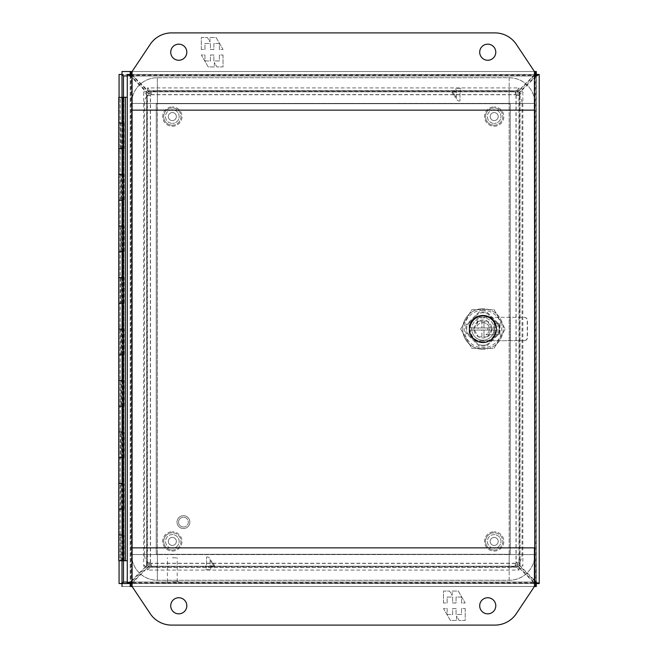 <?xml version="1.0" encoding="UTF-8"?>
<svg xmlns="http://www.w3.org/2000/svg" width="658" height="658" viewBox="0 0 658 658"><rect width="100%" height="100%" fill="white"/><g stroke="black" fill="none" stroke-linecap="round" stroke-linejoin="round"><path stroke-width="0.49" stroke-dasharray="3.29 2.47" d="M157.344 77.702L509.169 77.702A25.744 25.744 0 0 1 534.913 103.446L534.913 554.554A25.744 25.744 0 0 1 509.169 580.298L157.344 580.298A25.744 25.744 0 0 1 131.6 554.554L131.6 103.446A25.744 25.744 0 0 1 157.344 77.702L157.344 554.554L509.169 554.554L509.169 90.574L157.344 90.574L157.344 77.751A25.695 25.695 0 0 0 131.649 103.446L131.649 554.554A25.695 25.695 0 0 0 157.344 580.249L509.169 580.249A25.695 25.695 0 0 0 534.864 554.554L534.864 103.446A25.695 25.695 0 0 0 509.169 77.751L157.344 77.751A25.695 25.695 0 0 0 131.649 103.446L131.649 554.554A25.695 25.695 0 0 0 157.344 580.249L509.169 580.249A25.695 25.695 0 0 0 534.864 554.554L534.864 103.446A25.695 25.695 0 0 0 509.169 77.751L157.344 77.751M534.913 103.446L131.6 103.446M157.344 554.604L157.295 103.446L509.169 103.396L509.218 554.554L157.295 554.554L157.295 103.446L509.169 103.396L509.218 554.554L157.344 554.604L157.344 567.426L509.169 567.426L509.169 580.249M131.649 103.446L144.472 103.446A12.872 12.872 0 0 1 157.344 90.574L157.344 103.396M509.169 77.751L509.169 90.574A12.872 12.872 0 0 1 522.041 103.446L534.864 103.446M534.864 554.554L522.041 554.554L522.041 103.446L509.218 103.446M509.218 554.554L522.041 554.554A12.872 12.872 0 0 1 509.169 567.426L509.169 554.604M157.344 580.249L157.344 567.426A12.872 12.872 0 0 1 144.472 554.554L131.649 554.554M157.295 103.446L144.472 103.446L144.472 554.554L157.295 554.554M534.428 71.525L132.085 71.525L132.085 110.141L534.428 110.141L534.428 71.525L516.324 44.366A25.744 25.744 0 0 0 494.898 32.9L171.615 32.9A25.744 25.744 0 0 0 150.197 44.366L132.085 71.525L534.428 71.525M132.085 586.475L534.428 586.475L534.428 547.859L132.085 547.859L132.085 586.475L150.197 613.634A25.744 25.744 0 0 0 171.615 625.1L494.898 625.1A25.744 25.744 0 0 0 516.324 613.634L534.428 586.475M131.057 71.525L131.057 74.461L132.488 75.563L131.057 71.525L535.456 71.525L534.025 75.563L535.456 74.461L535.456 71.525M539.239 583.539L536.303 583.539L536.303 75.308L535.201 76.739L539.239 75.308L536.303 75.308L536.303 74.461L130.218 74.461L131.312 76.739A14.468 13.974 90 0 1 133.508 78.524L147.236 92.252L146.471 92.252L132.743 78.524A14.468 13.974 90 0 0 130.555 76.739L130.555 581.261A14.468 13.974 90 0 0 132.743 579.476L146.471 565.748L147.236 565.748L133.508 579.476A14.468 13.974 90 0 1 131.312 581.261L127.274 582.692L127.274 75.308L131.312 76.739L131.312 581.261L130.21 583.539L127.274 583.539M535.456 586.475L131.057 586.475L132.488 583.194L534.025 583.194L535.456 586.475L535.456 583.539L536.295 583.539L536.295 586.475M536.303 582.692L539.239 582.692L535.957 581.261L535.201 581.261L536.303 582.692M536.295 71.525L536.295 74.461L539.239 74.461M127.274 74.461L130.21 74.461L130.218 71.525M127.274 582.692L130.21 582.692L130.21 75.308L127.274 75.308M130.218 586.475L130.218 583.539L131.057 583.539L131.057 586.475M536.303 583.539L536.303 74.461L130.218 74.461L130.21 583.539L536.295 583.539M533.77 579.476A14.468 13.974 -90 0 0 535.957 581.261L535.957 76.739A14.468 13.974 -90 0 0 533.77 78.524L520.042 92.252L518.932 95.418L518.981 562.755L515.995 562.582L519.277 565.748L520.042 565.748L533.77 579.476L533.005 579.476L519.277 565.748L519.277 92.252L533.005 78.524A14.468 13.974 90 0 1 535.201 76.739L535.201 581.261A14.468 13.974 90 0 1 533.005 579.476M532.24 76.994A14.468 13.974 180 0 0 534.025 74.806L132.488 74.806A14.468 13.974 180 0 0 134.281 76.994L148.009 90.722L151.175 91.832L515.354 91.832L518.504 90.722L532.24 76.994L532.24 77.751A14.468 13.974 0 0 0 534.025 75.563L132.488 75.563A14.468 13.974 0 0 0 134.281 77.751L148.009 91.478L148.009 90.722L518.504 90.722L518.504 91.478L532.24 77.751M132.488 582.437L132.488 583.194A14.468 13.974 0 0 1 134.281 581.006L148.009 567.278L148.009 566.522L134.281 580.249A14.468 13.974 0 0 0 132.488 582.437L534.025 582.437L535.456 583.539L131.057 583.539L132.488 582.437M147.515 570.075L147.515 567.237L518.998 567.237L515.337 563.24L515.51 566.225L518.998 570.075L147.515 570.075L151.175 566.168L148.009 567.278L518.504 567.278L532.24 581.006A14.468 13.974 0 0 1 534.025 583.194L534.025 582.437A14.468 13.974 0 0 0 532.24 580.249L518.504 566.522L518.504 567.278L515.337 566.168L151.003 566.225L151.175 563.24L148.009 566.522L518.504 566.522L515.337 563.24L515.337 566.168M518.932 95.418L515.995 95.418L519.277 92.252L520.042 92.252L520.042 565.748L518.932 562.582L522.839 566.234L522.839 91.766L518.932 95.418L518.981 562.755M518.998 87.925L518.998 90.763L147.515 90.763L151.175 94.76L151.175 91.832L147.515 87.925L518.998 87.925L515.51 91.775L515.337 94.76L518.504 91.478L148.009 91.478L151.175 94.76L151.175 91.832M143.674 91.766L146.512 91.766L146.512 566.234L150.518 562.582L147.532 562.755L143.674 566.234L143.674 91.766L147.581 95.418L146.471 92.252L146.471 565.748L147.581 562.582L147.532 95.245L150.518 95.418L147.236 92.252L147.236 565.748L150.518 562.582L147.581 562.582M518.932 562.582L516.152 562.755L520.001 566.234L522.839 566.234M515.337 91.832L515.337 94.76L518.998 90.763M147.581 95.418L150.518 95.418L146.512 91.766M151.175 566.168L151.175 563.24L147.515 567.237M520.001 566.234L520.001 91.766L515.995 95.418L518.981 95.245M520.001 91.766L522.839 91.766M147.515 90.763L147.515 87.925M146.512 566.234L143.674 566.234M518.998 567.237L518.998 570.075M172.33 581.738L178.77 581.738L172.33 581.738M172.33 557.795L177.224 557.795L172.33 557.795M172.33 583.539L178.77 583.539L172.33 583.539M172.33 126.237A9.656 9.656 0 0 0 181.986 116.581A9.656 9.656 0 0 0 172.33 106.925A9.656 9.656 0 0 1 181.986 116.581A9.656 9.656 0 0 1 172.33 126.237A9.656 9.656 0 0 1 162.674 116.581A9.656 9.656 0 0 1 172.33 106.925A9.656 9.656 0 0 0 162.674 116.581A9.656 9.656 0 0 0 172.33 126.237M172.33 125.209A8.628 8.628 0 0 0 180.958 116.581A8.628 8.628 0 0 0 172.33 107.953A8.628 8.628 0 0 1 180.958 116.581A8.628 8.628 0 0 1 172.33 125.209A8.628 8.628 0 0 1 163.71 116.581A8.628 8.628 0 0 1 172.33 107.953A8.628 8.628 0 0 0 163.71 116.581A8.628 8.628 0 0 0 172.33 125.209M172.33 120.603A4.022 4.022 0 0 1 168.308 116.581A4.022 4.022 0 0 1 172.33 112.559A4.022 4.022 0 0 1 176.352 116.581A4.022 4.022 0 0 1 172.33 120.603A4.022 4.022 0 0 1 168.308 116.581A4.022 4.022 0 0 1 172.33 112.559A4.022 4.022 0 0 1 176.352 116.581A4.022 4.022 0 0 1 172.33 120.603M170.726 605.788A8.044 8.044 0 0 0 178.77 613.832A8.044 8.044 0 0 0 186.814 605.788A8.044 8.044 0 0 0 178.77 597.744A8.044 8.044 0 0 0 170.726 605.788M479.698 605.788A8.044 8.044 0 0 0 487.743 613.832A8.044 8.044 0 0 0 495.787 605.788A8.044 8.044 0 0 0 487.743 597.744A8.044 8.044 0 0 0 479.698 605.788M210.856 561.718L210.856 560.336L214.245 564.959C214.812 566.777 213.686 567.377 210.856 566.752L210.856 565.822L213.809 565.822L210.856 561.718L213.809 565.822L210.856 565.822L210.856 566.752C213.686 567.377 214.812 566.777 214.245 564.959L210.856 560.336L210.856 561.718M465.214 608.518L465.214 620.469L459.087 620.469L456.562 616.085L456.562 620.469L450.385 620.469L443.484 608.518L447.136 608.518L447.136 614.49L452.646 614.49L452.646 608.518L456.052 608.518L456.052 614.49L461.554 614.49L461.554 608.518L465.214 608.518L461.554 608.518L461.554 614.49L456.052 614.49L456.052 608.518L452.646 608.518L452.646 614.49L447.136 614.49L447.136 608.518L443.484 608.518L450.385 620.469L456.562 620.469L456.562 616.085L459.087 620.469L465.214 620.469L465.214 608.518M443.484 603.008L443.484 591.065L449.611 591.065L452.136 595.441L452.136 591.065L458.313 591.065L465.214 603.008L461.554 603.008L461.554 597.036L456.052 597.036L456.052 603.008L452.646 603.008L452.646 597.036L447.136 597.036L447.136 603.008L443.484 603.008L447.136 603.008L447.136 597.036L452.646 597.036L452.646 603.008L456.052 603.008L456.052 597.036L461.554 597.036L461.554 603.008L465.214 603.008L458.313 591.065L452.136 591.065L452.136 595.441L449.611 591.065L443.484 591.065L443.484 603.008M206.563 556.989C208.216 556.734 209.392 557.507 210.108 559.316L210.108 567.591C210.231 568.718 212.394 569.877 209.705 569.746L205.592 569.622L206.505 566.752C204.548 566.431 204.548 566.119 206.505 565.822L206.563 556.989L206.505 565.822C204.548 566.119 204.548 566.431 206.505 566.752L205.592 569.622L209.705 569.746C212.394 569.877 210.231 568.718 210.108 567.591L210.108 559.316C209.392 557.507 208.216 556.734 206.563 556.989M495.787 52.212A8.044 8.044 0 0 0 487.743 44.168A8.044 8.044 0 0 0 479.698 52.212A8.044 8.044 0 0 0 487.743 60.256A8.044 8.044 0 0 0 495.787 52.212M186.814 52.212A8.044 8.044 0 0 0 178.77 44.168A8.044 8.044 0 0 0 170.726 52.212A8.044 8.044 0 0 0 178.77 60.256A8.044 8.044 0 0 0 186.814 52.212M455.657 96.282L455.657 97.664L452.268 93.041C451.701 91.223 452.836 90.623 455.657 91.248L455.657 92.178L452.704 92.178L455.657 96.282L452.704 92.178L455.657 92.178L455.657 91.248C452.836 90.623 451.701 91.223 452.268 93.041L455.657 97.664L455.657 96.282M201.299 49.482L201.299 37.531L207.426 37.531L209.951 41.915L209.951 37.531L216.128 37.531L223.029 49.482L219.377 49.482L219.377 43.51L213.866 43.51L213.866 49.482L210.461 49.482L210.461 43.51L204.959 43.51L204.959 49.482L201.299 49.482L204.959 49.482L204.959 43.51L210.461 43.51L210.461 49.482L213.866 49.482L213.866 43.51L219.377 43.51L219.377 49.482L223.029 49.482L216.128 37.531L209.951 37.531L209.951 41.915L207.426 37.531L201.299 37.531L201.299 49.482M223.029 54.992L223.029 66.935L216.901 66.935L214.376 62.559L214.376 66.935L208.199 66.935L201.299 54.992L204.959 54.992L204.959 60.964L210.461 60.964L210.461 54.992L213.866 54.992L213.866 60.964L219.377 60.964L219.377 54.992L223.029 54.992L219.377 54.992L219.377 60.964L213.866 60.964L213.866 54.992L210.461 54.992L210.461 60.964L204.959 60.964L204.959 54.992L201.299 54.992L208.199 66.935L214.376 66.935L214.376 62.559L216.901 66.935L223.029 66.935L223.029 54.992M459.95 101.011C458.297 101.266 457.121 100.493 456.405 98.684L456.405 90.409C456.282 89.282 454.119 88.123 456.808 88.254L460.929 88.378L460.008 91.248C461.974 91.569 461.974 91.881 460.008 92.178L459.95 101.011L460.008 92.178C461.974 91.881 461.974 91.569 460.008 91.248L460.929 88.378L456.808 88.254C454.119 88.123 456.282 89.282 456.405 90.409L456.405 98.684C457.121 100.493 458.297 101.266 459.95 101.011M172.33 109.754A6.827 6.827 0 0 0 165.512 116.581A6.827 6.827 0 0 0 172.33 123.4A6.827 6.827 0 0 1 165.512 116.581A6.827 6.827 0 0 1 172.33 109.754A6.827 6.827 0 0 1 179.157 116.581A6.827 6.827 0 0 1 172.33 123.4A6.827 6.827 0 0 0 179.157 116.581A6.827 6.827 0 0 0 172.33 109.754M172.33 534.6A6.827 6.827 0 0 0 165.512 541.419A6.827 6.827 0 0 0 172.33 548.246A6.827 6.827 0 0 1 165.512 541.419A6.827 6.827 0 0 1 172.33 534.6A6.827 6.827 0 0 1 179.157 541.419A6.827 6.827 0 0 1 172.33 548.246A6.827 6.827 0 0 0 179.157 541.419A6.827 6.827 0 0 0 172.33 534.6M494.183 109.754A6.827 6.827 0 0 0 487.356 116.581A6.827 6.827 0 0 0 494.183 123.4A6.827 6.827 0 0 1 487.356 116.581A6.827 6.827 0 0 1 494.183 109.754A6.827 6.827 0 0 1 501.001 116.581A6.827 6.827 0 0 1 494.183 123.4A6.827 6.827 0 0 0 501.001 116.581A6.827 6.827 0 0 0 494.183 109.754M494.183 534.6A6.827 6.827 0 0 0 487.356 541.419A6.827 6.827 0 0 0 494.183 548.246A6.827 6.827 0 0 1 487.356 541.419A6.827 6.827 0 0 1 494.183 534.6A6.827 6.827 0 0 1 501.001 541.419A6.827 6.827 0 0 1 494.183 548.246A6.827 6.827 0 0 0 501.001 541.419A6.827 6.827 0 0 0 494.183 534.6M510.271 103.709L510.271 554.291L156.242 554.291L156.242 103.709L510.271 103.709L510.271 554.291L156.242 554.291L156.242 103.709L510.271 103.709M122.98 174.51L122.001 174.51L122.001 148.766L123.91 148.766L123.91 97.269L123.91 560.731L123.91 148.766L123.095 148.766L124.173 148.766L123.194 148.766L123.194 174.518L118.761 174.518M122.487 97.474L122.487 123.021L123.91 123.013L122.001 123.013L122.001 97.269L122.001 560.731L122.627 560.731L118.761 560.731M127.274 97.269L122.001 97.269L122.001 560.731L127.274 560.731L127.274 97.269L127.274 560.731M123.095 123.021L118.761 123.021L120.982 123.013L120.982 148.766L118.761 148.766L123.194 148.766M118.761 174.51L120.982 174.51L120.982 200.262L118.761 200.262L123.194 200.262L123.194 226.015L118.761 226.015L120.982 226.007L120.982 251.759L118.761 251.759L123.194 251.759L123.194 277.503L118.761 277.503L120.982 277.503L120.982 303.256L118.761 303.256L123.194 303.256L123.194 329L118.761 329L120.982 329L120.982 354.752L118.761 354.752L123.194 354.752L123.194 380.497L118.761 380.497L120.982 380.497L120.982 406.241L118.761 406.241L123.194 406.249L123.194 431.993L118.761 431.993L120.982 431.993L120.982 457.738L118.761 457.738L123.194 457.738L123.194 483.49L118.761 483.49L120.982 483.49L120.982 509.234L118.761 509.234L123.194 509.234L123.194 534.987L118.761 534.987L120.982 534.987L120.982 560.731M123.095 174.518L124.173 174.518L124.173 200.262L120.982 200.262M122.495 174.51L122.487 226.015L123.91 226.007L122.001 226.007L122.001 174.51L122.627 174.51L120.052 174.51L121.294 174.51L121.294 200.262M123.095 226.015L124.173 226.015L124.173 251.759L120.982 251.759M122.495 226.007L122.487 277.503L123.91 277.503L122.001 277.503L122.001 226.007L122.627 226.007L120.052 226.007L121.294 226.007L121.294 251.759M123.095 277.503L124.173 277.503L124.173 303.256L120.982 303.256M122.495 277.503L122.487 329L123.91 329L122.001 329L122.001 277.503L122.627 277.503L120.052 277.503L121.294 277.503L121.294 303.256M123.095 329L124.173 329L124.173 354.752L120.982 354.752M122.495 329L122.487 380.497L123.91 380.497L122.001 380.497L122.001 329L122.627 329L120.052 329L121.294 329L121.294 354.752M123.095 380.497L124.173 380.497L124.173 406.249L120.982 406.241M122.495 380.497L122.487 431.993L123.91 431.993L122.001 431.993L122.001 380.497L122.627 380.497L120.052 380.497L121.294 380.497L121.294 406.241M123.095 431.993L124.173 431.993L124.173 457.738L120.982 457.738M122.495 431.993L122.487 483.49L123.91 483.49L122.001 483.49L122.001 431.993L122.627 431.993L120.052 431.993L121.294 431.993L121.294 457.738M122.487 509.234L122.487 534.987L123.91 534.987L121.779 534.987L121.779 509.234L120.052 509.234L123.91 509.234L120.982 509.234M122.001 560.731L122.001 483.49L122.627 483.49L120.052 483.49L121.294 483.49L121.294 509.234M122.627 148.766L122.627 123.013L122.001 123.013L122.001 148.766L122.627 148.766L120.982 148.766M120.982 123.013L121.294 148.766M122.627 123.013L121.294 123.013M120.982 534.987L121.294 560.731M122.001 534.987L121.294 534.987M122.627 560.731L122.627 534.987M122.627 509.234L122.627 483.49M122.627 457.738L122.627 431.993M122.627 406.241L122.627 380.497M122.627 354.752L122.627 329M122.627 303.256L122.627 277.503M122.627 251.759L122.627 226.007M122.627 200.262L122.627 174.51M183.442 527A4.894 4.894 0 0 0 188.328 522.107A4.894 4.894 0 0 0 183.442 517.213A4.894 4.894 0 0 1 188.328 522.107A4.894 4.894 0 0 1 183.442 527A4.894 4.894 0 0 1 178.548 522.107A4.894 4.894 0 0 1 183.442 517.213A4.894 4.894 0 0 0 178.548 522.107A4.894 4.894 0 0 0 183.442 527M183.442 528.547A6.44 6.44 0 0 0 189.874 522.107A6.44 6.44 0 0 0 183.442 515.675A6.44 6.44 0 0 1 189.874 522.107A6.44 6.44 0 0 1 183.442 528.547A6.44 6.44 0 0 1 177.002 522.107A6.44 6.44 0 0 1 183.442 515.675A6.44 6.44 0 0 0 177.002 522.107A6.44 6.44 0 0 0 183.442 528.547M465.897 325.11L465.897 332.89L479.049 346.042L486.83 346.042L499.981 332.89L499.981 325.11L486.83 311.958L479.049 311.958L465.897 325.11L479.049 311.958L486.83 311.958L499.981 325.11L499.981 332.89L486.83 346.042L479.049 346.042L465.897 332.89L465.897 325.11M122.01 73.03L122.01 74.453L536.229 74.453L536.229 583.547L122.001 583.531L122.001 74.461L123.498 75.941L122.01 73.03L122.01 71.525L536.229 71.525L536.229 74.453L534.748 75.933L536.229 73.03M130.218 583.539L536.237 583.539L534.74 582.05L536.229 584.97L536.229 586.475L122.01 586.475L122.01 583.547L123.49 582.067L122.01 584.97M534.748 75.933L537.668 74.461L539.173 74.461L539.173 583.539L536.245 583.539L536.229 586.475L122.01 586.475M123.49 75.933L122.01 74.453L537.668 74.461M536.237 74.749L536.237 583.251M123.498 582.067L120.578 583.539L119.073 583.539L119.073 74.461L122.001 74.461M536.229 71.525L536.229 74.461L534.765 75.941L534.74 582.05L537.668 583.539M120.578 583.539L122.001 583.539L123.482 582.059L123.498 75.95L120.578 74.461M119.073 560.731L119.073 97.269M534.748 582.067L536.229 583.547L536.229 584.97M539.173 74.461L539.173 583.539M172.33 551.075A9.656 9.656 0 0 0 181.986 541.419A9.656 9.656 0 0 0 172.33 531.763A9.656 9.656 0 0 1 181.986 541.419A9.656 9.656 0 0 1 172.33 551.075A9.656 9.656 0 0 1 162.674 541.419A9.656 9.656 0 0 1 172.33 531.763A9.656 9.656 0 0 0 162.674 541.419A9.656 9.656 0 0 0 172.33 551.075M172.33 550.047A8.628 8.628 0 0 0 180.958 541.419A8.628 8.628 0 0 0 172.33 532.791A8.628 8.628 0 0 1 180.958 541.419A8.628 8.628 0 0 1 172.33 550.047A8.628 8.628 0 0 1 163.71 541.419A8.628 8.628 0 0 1 172.33 532.791A8.628 8.628 0 0 0 163.71 541.419A8.628 8.628 0 0 0 172.33 550.047M172.33 545.441A4.022 4.022 0 0 1 168.308 541.419A4.022 4.022 0 0 1 172.33 537.397A4.022 4.022 0 0 1 176.352 541.419A4.022 4.022 0 0 1 172.33 545.441A4.022 4.022 0 0 1 168.308 541.419A4.022 4.022 0 0 1 172.33 537.397A4.022 4.022 0 0 1 176.352 541.419A4.022 4.022 0 0 1 172.33 545.441M494.183 126.237A9.656 9.656 0 0 0 503.839 116.581A9.656 9.656 0 0 0 494.183 106.925A9.656 9.656 0 0 1 503.839 116.581A9.656 9.656 0 0 1 494.183 126.237A9.656 9.656 0 0 1 484.527 116.581A9.656 9.656 0 0 1 494.183 106.925A9.656 9.656 0 0 0 484.527 116.581A9.656 9.656 0 0 0 494.183 126.237M494.183 125.209A8.628 8.628 0 0 0 502.802 116.581A8.628 8.628 0 0 0 494.183 107.953A8.628 8.628 0 0 1 502.802 116.581A8.628 8.628 0 0 1 494.183 125.209A8.628 8.628 0 0 1 485.555 116.581A8.628 8.628 0 0 1 494.183 107.953A8.628 8.628 0 0 0 485.555 116.581A8.628 8.628 0 0 0 494.183 125.209M494.183 120.603A4.022 4.022 0 0 1 490.161 116.581A4.022 4.022 0 0 1 494.183 112.559A4.022 4.022 0 0 1 498.205 116.581A4.022 4.022 0 0 1 494.183 120.603A4.022 4.022 0 0 1 490.161 116.581A4.022 4.022 0 0 1 494.183 112.559A4.022 4.022 0 0 1 498.205 116.581A4.022 4.022 0 0 1 494.183 120.603M494.183 551.075A9.656 9.656 0 0 0 503.839 541.419A9.656 9.656 0 0 0 494.183 531.763A9.656 9.656 0 0 1 503.839 541.419A9.656 9.656 0 0 1 494.183 551.075A9.656 9.656 0 0 1 484.527 541.419A9.656 9.656 0 0 1 494.183 531.763A9.656 9.656 0 0 0 484.527 541.419A9.656 9.656 0 0 0 494.183 551.075M494.183 550.047A8.628 8.628 0 0 0 502.802 541.419A8.628 8.628 0 0 0 494.183 532.791A8.628 8.628 0 0 1 502.802 541.419A8.628 8.628 0 0 1 494.183 550.047A8.628 8.628 0 0 1 485.555 541.419A8.628 8.628 0 0 1 494.183 532.791A8.628 8.628 0 0 0 485.555 541.419A8.628 8.628 0 0 0 494.183 550.047M494.183 545.441A4.022 4.022 0 0 1 490.161 541.419A4.022 4.022 0 0 1 494.183 537.397A4.022 4.022 0 0 1 498.205 541.419A4.022 4.022 0 0 1 494.183 545.441A4.022 4.022 0 0 1 490.161 541.419A4.022 4.022 0 0 1 494.183 537.397A4.022 4.022 0 0 1 498.205 541.419A4.022 4.022 0 0 1 494.183 545.441M118.761 97.269L123.194 97.269L123.194 123.021M123.095 534.987L124.173 534.987L124.173 560.731M124.173 534.987L123.194 534.987M123.095 483.49L124.173 483.49L124.173 509.234L123.194 509.234M124.173 483.49L123.194 483.49M124.173 457.738L123.194 457.738M124.173 431.993L123.194 431.993M124.173 406.249L123.194 406.249M124.173 380.497L123.194 380.497M124.173 354.752L123.194 354.752M124.173 329L123.194 329M124.173 303.256L123.194 303.256M124.173 277.503L123.194 277.503M124.173 251.759L123.194 251.759M124.173 226.015L123.194 226.015M124.173 200.262L123.194 200.262M124.173 174.518L123.194 174.518M124.173 123.021L124.173 148.766M125.349 560.731L125.349 97.269M123.095 509.234L124.173 509.234M122.495 123.013L122.487 174.518L122.98 174.518M121.779 534.987L122.487 534.987M122.026 483.49L122.026 457.738M121.779 483.49L122.487 483.49M121.779 457.738L122.487 457.738M122.026 431.993L122.026 406.249M121.779 431.993L122.487 431.993M121.779 406.249L122.487 406.249M122.026 380.497L122.026 354.752M121.779 380.497L122.487 380.497M121.779 354.752L122.487 354.752M122.026 329L122.026 303.256M121.779 329L122.487 329M121.779 303.256L122.487 303.256M122.026 277.503L122.026 251.759M121.779 277.503L122.487 277.503M121.779 251.759L122.487 251.759M122.026 226.015L122.026 200.262M121.779 226.015L122.487 226.015M121.779 200.262L122.487 200.262M122.026 174.518L122.026 148.766M121.779 174.518L122.487 174.518M121.779 148.766L122.487 148.766M122.026 123.021L121.779 97.269L120.052 97.269L120.052 123.021L122.487 123.021M121.779 123.021L120.052 123.021L120.052 174.518M121.779 97.269L120.052 97.269M122.495 534.987L122.495 560.476L120.43 560.731L122.24 560.731M120.43 97.269L122.24 97.269L120.175 97.532L120.175 560.476L121.335 560.476L120.43 560.731M473.925 329.099L473.925 328.901A9.015 9.015 0 0 1 478.35 321.244L478.514 321.145A9.015 9.015 0 0 1 487.356 321.145L487.529 321.244A9.015 9.015 0 0 1 491.945 328.901L491.945 329.099A9.015 9.015 0 0 1 487.529 336.756L487.356 336.855A9.015 9.015 0 0 1 478.514 336.855L478.35 336.756A9.015 9.015 0 0 1 473.925 329.099L478.35 336.756M494.142 329A11.202 11.202 0 0 1 482.939 340.202A11.202 11.202 0 0 1 471.737 329A11.202 11.202 0 0 0 482.939 340.202A11.202 11.202 0 0 0 494.142 329A11.202 11.202 0 0 0 482.939 317.798A11.202 11.202 0 0 0 471.737 329A11.202 11.202 0 0 1 482.939 317.798A11.202 11.202 0 0 1 494.142 329M482.939 315.223A13.777 13.777 0 0 0 469.162 329A13.777 13.777 0 0 0 482.939 342.777A13.777 13.777 0 0 1 477.198 316.482A13.777 13.777 0 0 1 495.606 334.404L494.265 334.404L494.265 323.596L499.414 323.596L499.414 334.404L494.265 334.404L494.265 323.596L499.414 323.596L499.414 334.404L495.606 334.404A13.777 13.777 0 0 1 482.939 342.777A13.777 13.777 0 0 0 496.716 329A13.777 13.777 0 0 0 482.939 315.223M482.939 345.22A16.22 16.22 0 0 0 487.109 344.677A16.22 16.22 0 0 1 482.939 345.22A16.22 16.22 0 0 0 487.109 344.677L498.608 333.17A16.22 16.22 0 0 0 498.608 324.83L487.109 313.323A16.22 16.22 0 0 0 478.769 313.323L467.262 324.83A16.22 16.22 0 0 0 467.262 333.17L478.769 344.677A16.22 16.22 0 0 0 487.109 344.677L498.608 333.17A16.22 16.22 0 0 0 498.608 324.83L487.109 313.323A16.22 16.22 0 0 0 478.769 313.323L467.262 324.83A16.22 16.22 0 0 0 467.262 333.17L478.769 344.677A16.22 16.22 0 0 0 482.939 345.22A16.22 16.22 0 0 1 478.769 344.677L467.262 333.17A16.22 16.22 0 0 1 467.262 324.83L478.769 313.323A16.22 16.22 0 0 1 487.109 313.323L498.608 324.83A16.22 16.22 0 0 1 498.608 333.17L487.109 344.677L498.608 333.17A16.22 16.22 0 0 0 498.608 324.83L487.109 313.323A16.22 16.22 0 0 0 478.769 313.323L467.262 324.83A16.22 16.22 0 0 0 467.262 333.17L478.769 344.677A16.22 16.22 0 0 0 482.939 345.22M482.939 322.56A6.44 6.44 0 0 1 485.851 334.741L495.458 334.741L485.851 334.741A6.44 6.44 0 0 0 482.939 322.56A6.44 6.44 0 0 0 477.198 326.088L477.198 316.482L477.198 326.088A6.44 6.44 0 0 1 482.939 322.56M482.939 349.291A20.291 20.291 0 0 1 462.648 329A20.291 20.291 0 0 1 482.939 308.709A20.291 20.291 0 0 0 462.648 329A20.291 20.291 0 0 0 482.939 349.291A20.291 20.291 0 0 0 503.23 329A20.291 20.291 0 0 0 482.939 308.709A20.291 20.291 0 0 1 503.23 329A20.291 20.291 0 0 1 482.939 349.291M482.939 310.255A18.745 18.745 0 0 0 464.194 329A18.745 18.745 0 0 0 482.939 347.745A18.745 18.745 0 0 0 501.684 329A18.745 18.745 0 0 0 482.939 310.255M482.939 315.717A13.283 13.283 0 0 1 496.222 329A13.283 13.283 0 0 1 482.939 342.283A13.283 13.283 0 0 1 469.656 329A13.283 13.283 0 0 1 482.939 315.717A13.283 13.283 0 0 1 496.222 329A13.283 13.283 0 0 1 482.939 342.283A13.283 13.283 0 0 1 469.656 329A13.283 13.283 0 0 1 482.939 315.717M495.663 330.028A12.773 12.773 0 0 1 482.939 341.773A12.773 12.773 0 0 0 495.663 330.028L470.207 330.028L495.663 330.028M483.967 330.028L487.833 330.028L483.967 330.028L483.967 336.855L481.911 336.855L481.911 330.028L478.045 330.028L478.045 327.972L481.911 327.972L478.045 327.972L478.045 330.028L481.911 330.028L481.911 336.855L478.407 336.855L473.867 329L478.407 321.145L481.911 321.145L481.911 327.972L481.911 321.145L483.967 321.145L483.967 327.972L487.833 327.972L487.833 330.028L487.833 327.972L483.967 327.972L483.967 321.145L487.471 321.145L492.003 329L487.471 336.855L483.967 336.855L483.967 330.028M478.514 336.855L487.356 336.855M478.35 321.244L473.925 328.901M487.356 321.145L478.514 321.145M491.945 328.901L487.529 321.244M487.529 336.756L491.945 329.099M477.198 317.312L475.084 317.312L469.162 323.234L469.162 334.766L475.084 340.688L524.385 340.688C526.236 340.49 527.264 339.462 527.453 337.603L527.453 320.397C527.264 318.538 526.236 317.51 524.385 317.312L477.198 317.312M524.385 340.688L475.084 340.688L469.162 334.766L469.162 323.234L475.084 317.312L524.171 317.312C526.022 317.51 527.05 318.538 527.247 320.397L527.247 337.603C527.05 339.462 526.022 340.49 524.171 340.688M510.361 340.688L510.361 317.312M460.641 329L471.786 348.312L494.084 348.312L505.237 329L494.084 309.688L471.786 309.688L460.641 329L471.786 348.312L494.084 348.312L505.237 329L494.084 309.688L471.786 309.688L460.641 329M482.939 341.773A12.773 12.773 0 0 1 470.207 330.028A12.773 12.773 0 0 0 482.939 341.773M470.207 327.972A12.773 12.773 0 0 1 482.939 316.227A12.773 12.773 0 0 1 495.663 327.972L470.207 327.972L495.663 327.972A12.773 12.773 0 0 0 482.939 316.227A12.773 12.773 0 0 0 470.207 327.972M510.04 317.312L510.04 340.688M509.169 103.396L509.169 77.702M509.169 580.298L509.169 554.554L534.913 554.554M131.6 554.554L157.344 554.554L157.344 580.298M132.085 75.95L534.428 75.95M534.428 582.05L132.085 582.05M534.814 75.95L534.814 582.05L131.699 582.05L131.699 75.95L534.814 75.95M533.77 78.524L533.005 78.524M134.281 76.994L134.281 77.751M151.003 91.775L515.51 91.775M133.508 78.524L132.743 78.524M132.743 579.476L133.508 579.476M147.532 562.755L147.532 95.245M134.281 580.249L134.281 581.006M532.24 581.006L532.24 580.249M515.51 566.225L151.003 566.225M516.152 95.245L516.152 562.755M151.003 94.612L515.51 94.612M150.369 562.755L150.369 95.245M515.51 563.388L151.003 563.388M127.274 75.95L534.74 75.95L534.74 582.05L127.274 582.05M123.498 560.731L123.498 97.269M534.74 582.05L123.498 582.05M123.498 75.95L534.74 75.95M122.026 97.532L122.495 97.532M497.876 323.596L497.876 334.404M515.995 95.402L515.995 562.598M151.159 94.76L515.354 94.76M150.518 562.598L150.518 95.402M515.354 563.24L151.159 563.24M177.224 581.738L177.224 557.795M178.77 583.539L178.77 581.738M167.445 581.738L167.445 557.795M165.898 583.539L165.898 581.738M120.052 174.51L120.052 560.731M122.495 509.234L122.495 483.49"/><path stroke-width="0.99" d="M535.456 71.525L536.295 71.525L536.295 74.461L539.239 74.461L534.814 75.95L536.295 71.525L534.428 71.525L516.324 44.366A25.744 25.744 0 0 0 494.898 32.9L171.615 32.9A25.744 25.744 0 0 0 150.197 44.366L132.085 71.525L130.218 71.525L131.699 75.95L127.274 74.461L127.274 583.539L131.699 582.05L130.218 586.475L132.085 586.475L150.197 613.634A25.744 25.744 0 0 0 171.615 625.1L494.898 625.1A25.744 25.744 0 0 0 516.324 613.634L534.428 586.475L536.295 586.475L534.814 582.05L539.239 583.539L539.239 74.461L539.239 583.539L536.303 583.539L536.295 586.475L535.456 586.475M536.303 74.461L534.814 75.95L536.295 74.461M534.428 75.95L534.814 582.05L536.303 583.539L534.428 582.05M127.274 75.308L127.274 74.461L130.21 74.461L130.218 71.525L131.057 71.525M130.218 74.461L131.699 75.95L130.21 74.461M131.057 586.475L130.218 586.475L130.218 583.539L127.274 583.539L127.274 582.692M130.21 583.539L131.699 582.05L130.218 583.539L122.01 583.539L123.49 582.05L122.01 583.547M186.814 605.788A8.044 8.044 0 0 1 178.77 613.832A8.044 8.044 0 0 1 170.726 605.788A8.044 8.044 0 0 1 178.77 597.744A8.044 8.044 0 0 1 186.814 605.788M495.787 605.788A8.044 8.044 0 0 1 487.743 613.832A8.044 8.044 0 0 1 479.698 605.788A8.044 8.044 0 0 1 487.743 597.744A8.044 8.044 0 0 1 495.787 605.788M534.428 586.475L534.428 547.859L132.085 547.859L132.085 586.475M479.698 52.212A8.044 8.044 0 0 1 487.743 44.168A8.044 8.044 0 0 1 495.787 52.212A8.044 8.044 0 0 1 487.743 60.256A8.044 8.044 0 0 1 479.698 52.212M170.726 52.212A8.044 8.044 0 0 1 178.77 44.168A8.044 8.044 0 0 1 186.814 52.212A8.044 8.044 0 0 1 178.77 60.256A8.044 8.044 0 0 1 170.726 52.212M122.01 74.453L123.498 75.941L122.001 74.461L122.01 71.525L132.085 71.525L132.085 110.141L534.428 110.141L534.428 71.525L536.229 71.525M123.095 97.269L122.98 123.021L118.761 123.013L122.026 123.021L122.001 97.269L127.274 97.269M122.495 123.013L122.495 97.532L118.761 97.269L118.761 174.518L122.026 174.518L122.026 148.766L118.761 148.766L123.095 148.766L122.98 123.021M123.095 200.262L122.98 226.015L118.761 226.007L122.026 226.015L122.026 200.262L118.761 200.262L123.095 200.262L123.095 148.766M122.98 174.51L118.761 174.51L118.761 251.759L123.095 251.759L122.98 226.015M118.761 303.256L123.095 303.256L123.095 277.503L118.761 277.503L122.026 277.503L122.026 251.759L118.761 251.759L118.761 329L122.026 329L122.026 303.256L118.761 303.256M118.761 354.752L123.095 354.752L123.095 329L118.761 329L118.761 380.497L122.026 380.497L122.026 354.752L118.761 354.752M118.761 406.241L123.095 406.241L123.095 380.497L118.761 380.497L118.761 431.993L122.026 431.993L122.026 406.249L118.761 406.249M118.761 457.738L123.095 457.738L123.095 431.993L118.761 431.993L118.761 483.49L122.026 483.49L122.026 457.738L118.761 457.738M118.761 509.234L123.095 509.234L123.095 483.49L118.761 483.49L118.761 534.987L122.026 534.987L122.026 509.234L118.761 509.234M122.98 509.234L122.98 534.987L118.761 534.987L118.761 560.731L125.349 560.731L125.349 97.269M127.274 582.05L123.498 582.059L123.498 560.731M536.229 583.547L534.74 582.059L536.237 583.539L539.173 583.539M536.237 74.749L534.748 75.95L536.229 74.453M119.073 560.731L119.073 583.539L122.001 583.539L122.001 560.731M122.98 97.269L122.026 97.269L122.001 74.461L119.073 74.461L119.073 97.269M123.498 97.269L123.482 75.95L127.274 75.95M122.01 583.539L122.01 586.475M539.173 74.461L536.237 74.461M127.274 560.731L125.349 560.731M122.98 277.503L123.095 251.759M122.98 329L123.095 303.256M122.98 380.497L123.095 354.752M122.98 431.993L123.095 406.249M122.98 483.49L123.095 457.738M122.98 534.987L123.095 560.731M122.98 148.766L122.495 148.766L122.495 174.51M122.98 200.262L122.495 200.262L122.495 226.007M122.98 251.759L122.495 251.759L122.495 277.503M122.98 303.256L122.495 303.256L122.495 329M122.98 354.752L122.495 354.752L122.495 380.497M122.98 406.249L122.495 406.249L122.495 431.993M122.98 457.738L122.495 457.738L122.495 483.49M132.085 582.05L132.085 75.95M122.495 97.532L122.026 97.532M122.495 534.987L122.495 509.234"/></g></svg>
